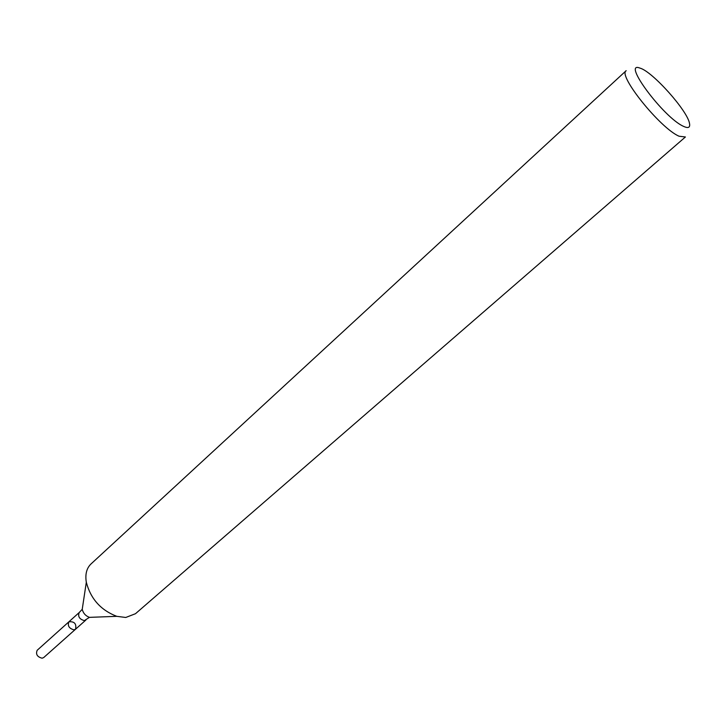 <?xml version="1.0" encoding="UTF-8"?>
<svg xmlns="http://www.w3.org/2000/svg" width="726" height="726" viewBox="0 0 726 726"><rect width="100%" height="100%" fill="white"/><g stroke="black" fill="none" stroke-linecap="round" stroke-linejoin="round"><path stroke-width="1.09" d="M73.97 629.85C69.052 628.453 67.373 625.767 68.916 621.783C74.415 621.311 76.629 623.788 75.558 629.215L73.97 629.85C69.052 628.453 67.373 625.767 68.916 621.783L37.189 650.269C35.574 654.262 37.217 656.912 42.108 658.21L43.705 657.556L75.558 629.215L73.97 629.85M683.402 126.297C663.455 117.458 621.293 60.594 639.924 68.099C652.22 71.202 687.821 111.024 689.537 123.592C690.263 127.649 688.221 128.556 683.402 126.297M679.082 136.225C660.406 128.466 617.454 75.059 626.166 70.703L91.004 563.957C86.594 568.213 85.033 574.32 86.312 582.261C90.65 598.823 100.796 610.176 116.768 616.329L125.761 617.472L135.481 613.715L685.417 136.978L679.082 136.225M93.227 617.227L89.425 617.363C85.632 615.929 83.236 613.252 82.229 609.323L82.8 605.557M116.768 616.329L89.425 617.363L84.334 620.621C79.406 619.196 77.709 616.492 79.225 612.517L68.916 621.783M79.225 612.517L82.229 609.323L86.312 582.261M85.913 619.995L75.558 629.215"/></g></svg>
